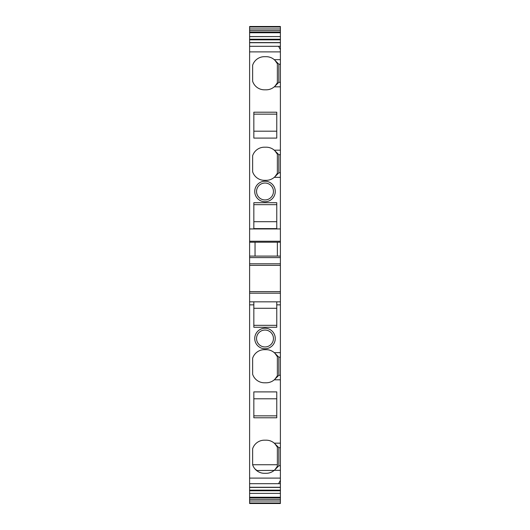 <?xml version="1.0" encoding="UTF-8"?>
<svg xmlns="http://www.w3.org/2000/svg" width="530" height="530" viewBox="0 0 530 530"><rect width="100%" height="100%" fill="white"/><g stroke="black" fill="none" stroke-linecap="round" stroke-linejoin="round"><path stroke-width="0.79" d="M280.39 46.309L278.575 46.309L280.39 49.635L280.39 36.57L249.61 36.616L249.61 39.836L280.39 39.836M255.043 256.096L255.043 242.217L249.61 242.217L249.61 39.836M249.61 32.741L249.61 36.57L280.39 36.57L280.39 30.647L249.61 30.647L249.61 32.741L280.39 32.741M280.39 499.339L280.39 503.5L249.61 503.493L249.61 499.339L280.39 499.339L280.39 493.377L249.61 493.377L249.61 497.856L280.39 497.856M249.61 499.339L249.61 497.856M280.39 490.151L249.61 490.151L249.61 493.377L280.39 493.377L280.39 447.691L278.846 447.691L280.39 447.691L278.846 447.691L274.268 443.166A12.369 12.369 0 0 0 266.206 440.178L264.397 440.178A12.369 12.369 0 0 0 252.631 448.731L252.631 464.75A12.369 12.369 0 0 0 264.397 473.303L266.206 473.303A12.369 12.369 0 0 0 274.268 470.322L275.024 469.613M249.61 490.151L249.61 242.217L280.39 242.217L255.043 242.217M274.268 443.166L280.39 443.166L280.39 357.18L278.846 357.18L280.39 357.18L278.846 357.18L274.268 352.655A12.369 12.369 0 0 0 266.206 349.667L264.397 349.667A12.369 12.369 0 0 0 252.631 358.22L252.631 374.24A12.369 12.369 0 0 0 264.397 382.792L266.206 382.792A12.369 12.369 0 0 0 274.268 379.811L280.39 379.811M253.837 391.895L253.837 417.786L276.766 417.786L276.766 391.895L253.837 391.895M274.268 352.655L280.39 352.655L280.39 293.183L249.61 293.183M253.837 304.856L253.837 327.275L276.766 327.275L276.766 301.835L249.61 301.835L253.837 301.835L253.837 304.856L249.61 304.856M274.003 333.589A10.255 10.255 0 0 0 260.084 329.501A10.255 10.255 0 0 0 255.997 343.42A10.255 10.255 0 0 0 269.916 347.508A10.255 10.255 0 0 0 274.003 333.589M280.39 293.183L280.39 291.619L249.61 291.619M280.39 291.619L280.39 265.371L249.61 265.371L280.39 265.371L280.39 263.801L249.61 263.801M280.39 263.801L280.39 256.096L249.61 256.096M280.39 256.096L280.39 172.813L278.846 172.813L274.268 177.338A12.369 12.369 0 0 1 266.206 180.326L264.397 180.326A12.369 12.369 0 0 1 252.631 171.773L252.631 155.747A12.369 12.369 180 0 1 264.397 147.194A12.369 12.369 0 0 0 252.631 155.747L252.631 171.773M276.766 202.718L276.766 228.609L253.837 228.609L253.837 202.718L276.766 202.718M274.003 186.567A10.255 10.255 0 0 0 260.084 182.486A10.255 10.255 0 0 0 255.997 196.405A10.255 10.255 0 0 0 269.916 200.486A10.255 10.255 0 0 0 274.003 186.567M280.39 172.813L280.39 154.707L278.846 154.707L280.39 154.707L280.39 82.302L278.846 82.302L274.268 86.827A12.369 12.369 0 0 1 266.206 89.815L264.397 89.815A12.369 12.369 0 0 1 252.631 81.262L252.631 65.236A12.369 12.369 180 0 1 264.397 56.684A12.369 12.369 0 0 0 252.631 65.236L252.631 81.262M266.206 147.194L264.397 147.194L266.206 147.194A12.369 12.369 180 0 1 277.369 154.237L277.369 173.284L274.951 176.702L278.846 172.813L278.846 154.707L274.268 150.182A12.369 12.369 0 0 0 266.206 147.194M253.837 112.208L276.766 112.208L276.766 138.098L253.837 138.098L253.837 112.208M266.206 56.684L264.397 56.684L266.206 56.684A12.369 12.369 180 0 1 277.369 63.726L277.369 82.773L274.951 86.191L278.846 82.302L278.846 64.196L274.268 59.671A12.369 12.369 0 0 0 266.206 56.684M280.39 82.302L280.39 64.196L278.846 64.196L280.39 64.196L280.39 49.635M277.369 256.096L277.369 242.217M278.846 447.691L278.846 465.791L280.39 465.791L278.846 465.791L274.268 470.322L280.39 470.322M280.39 443.166L280.39 447.691M278.846 357.18L278.846 375.28L280.39 375.28L278.846 375.28L274.268 379.811M280.39 352.655L280.39 357.18M280.39 301.835L276.766 301.835L280.39 301.835M255.221 469.229L255.964 469.991M274.951 443.802L277.369 447.221A12.369 12.369 0 0 0 266.206 440.178L264.397 440.178A12.369 12.369 0 0 0 252.631 448.731L252.631 464.75L277.369 464.75M276.766 398.798L253.837 398.798L276.766 398.798M276.766 415.845L253.837 415.845M274.951 353.291L277.369 356.71A12.369 12.369 0 0 0 266.206 349.667L264.397 349.667A12.369 12.369 0 0 0 252.631 358.22L252.631 374.24M276.766 325.334L253.837 325.334M272.413 334.456A8.447 8.447 0 0 0 265 330.058A8.447 8.447 0 0 0 257.587 342.552A8.447 8.447 0 0 0 265 346.951A8.447 8.447 0 0 0 272.413 334.456M276.766 308.288L253.837 308.288L276.766 308.288M276.766 221.699L253.837 221.699M276.766 204.66L253.837 204.66M272.413 187.435A8.447 8.447 0 0 0 265 183.035A8.447 8.447 0 0 0 257.587 195.537A8.447 8.447 0 0 0 265 199.936A8.447 8.447 0 0 0 272.413 187.435M276.766 114.149L253.837 114.149M276.766 131.188L253.837 131.188M274.951 150.818L277.369 154.237M274.951 60.307L277.369 63.726M274.951 469.686L277.369 466.267L277.369 447.221M275.342 469.275L277.356 466.301M274.951 379.175L277.369 375.757L277.369 356.71L277.369 375.757M274.997 379.129A12.369 12.369 0 0 0 277.356 375.79M256.606 470.541L274.182 470.388M256.811 470.388L254.844 468.798M273.434 337.961A8.447 8.447 0 0 0 265 330.058A8.447 8.447 0 0 0 256.56 338.127M256.56 191.105A8.447 8.447 180 0 1 265 183.035A8.447 8.447 180 0 1 273.434 190.946M280.39 483.678L278.575 483.678L280.39 480.359M280.39 30.647L280.39 28.978L249.61 28.978L249.61 30.647M249.61 28.978L249.61 26.5L280.39 26.5L249.61 26.5M280.39 28.978L280.39 26.5M280.39 503.493L249.61 503.5L280.39 503.493M280.39 39.233L249.61 39.233M280.39 32.131L249.61 32.131M280.39 497.253L249.61 497.253M249.61 490.76L280.39 490.76M280.39 478.106L249.61 478.106M280.39 304.856L276.766 304.856M280.39 257.606L249.61 257.606M280.39 242.217L249.61 242.217M280.39 241.249L249.61 241.249M280.39 228.94L249.61 228.94M280.39 51.887L249.61 51.887M280.39 177.338L274.268 177.338M280.39 154.707L278.846 154.707M280.39 150.182L274.268 150.182M280.39 86.827L274.268 86.827M280.39 64.196L278.846 64.196M280.39 59.671L274.268 59.671M274.951 176.702L278.846 172.813M274.951 86.191L278.846 82.302M280.39 487.282L249.61 487.282M278.575 483.678L249.61 483.678M280.39 502.983L249.61 502.983M280.39 503.03L249.61 503.03M280.39 501.016L249.61 501.016M280.39 26.957L249.61 26.957M280.39 27.003L249.61 27.003M278.575 46.309L249.61 46.309M280.39 42.711L249.61 42.711M249.61 487.395L280.39 487.395M280.39 42.592L249.61 42.592"/></g></svg>

